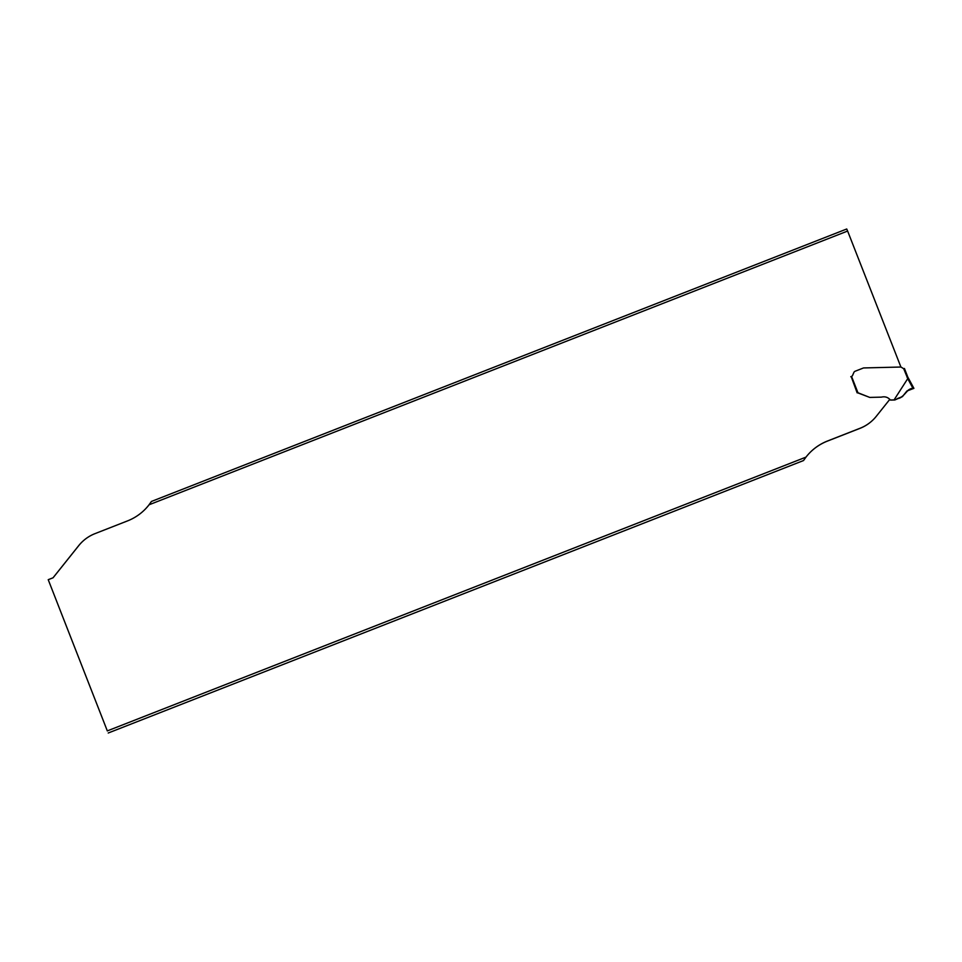 <?xml version="1.0" encoding="UTF-8"?>
<svg xmlns="http://www.w3.org/2000/svg" width="962" height="962" viewBox="0 0 962 962"><rect width="100%" height="100%" fill="white"/><g stroke="black" fill="none" stroke-linecap="round" stroke-linejoin="round"><path stroke-width="1.44" d="M107.335 730.952L48.22 579.689L107.335 730.952M108.225 733.008L803.523 460.545L805.988 457.118A50.601 50.601 -133.2 0 1 827.512 441.005L860.088 428.246A38.925 38.925 46.8 0 0 872.534 420.382L872.414 420.49A38.925 38.925 -133.2 0 1 859.968 428.355L827.392 441.113A50.601 50.601 46.8 0 0 811.279 451.286M53.03 577.813L78.644 545.719A38.925 38.925 -133.2 0 1 82.419 541.618L82.54 541.51A38.925 38.925 46.8 0 0 78.764 545.61L53.066 577.789L48.22 579.689M143.675 510.714A50.601 50.601 46.8 0 0 148.966 504.882L151.431 501.455L149.086 504.773A50.601 50.601 -133.2 0 1 127.561 520.887L94.985 533.645A38.925 38.925 46.8 0 0 82.54 541.51M805.988 457.118L107.455 730.843M872.534 420.382A38.925 38.925 46.8 0 0 876.31 416.281L889.778 399.398M906.865 391.053L913.9 388.335L906.938 390.993L902.38 396.621L894.792 400L890.692 400.096A0.974 0.974 -133.2 0 1 890.006 399.831L890.115 399.723C887.842 397.174 884.92 396.308 881.36 397.138L869.985 397.414L881.36 397.138C884.92 396.308 887.842 397.174 890.115 399.723A0.974 0.974 46.8 0 0 890.812 399.988L894.071 399.903L907.755 378.607L903.703 368.735L900.997 367.027L863.66 367.941A0.782 0.782 46.8 0 0 863.395 368.001L855.158 371.224A2.333 2.333 46.8 0 0 853.871 372.462L852.597 375.372L853.871 372.462A2.333 2.333 46.8 0 1 854.412 371.693L854.412 371.693M852.152 376.022A1.948 1.948 46.8 0 0 852.597 375.372A1.948 1.948 -133.2 0 1 851.538 376.407L857.936 392.736L869.492 397.318A1.166 1.166 46.8 0 0 869.985 397.414L869.985 397.414A1.166 1.166 46.8 0 1 869.492 397.318L857.539 392.761A4.666 4.666 -133.2 0 0 857.13 392.833L851.178 376.539M900.913 367.039L847.618 231.048L149.086 504.773M847.618 231.048L846.728 228.992L151.431 501.455M850.805 376.695L851.538 376.407M857.936 392.736L857.118 392.833M903.703 368.735L904.436 368.482L907.815 377.104L907.118 377.429M894.913 399.891L894.071 399.903M896.788 398.965L902.753 396.38M894.792 400L896.56 399.218M907.815 377.104L913.9 388.335L908.453 378.282L907.755 378.607M897.233 398.701L899.747 397.715C905.266 395.947 907.551 387.482 913.78 388.456L912.986 388.54C905.531 388.552 904.725 398.076 897.354 398.593L902.272 396.729M913.07 388.516L907.719 378.643"/></g></svg>
